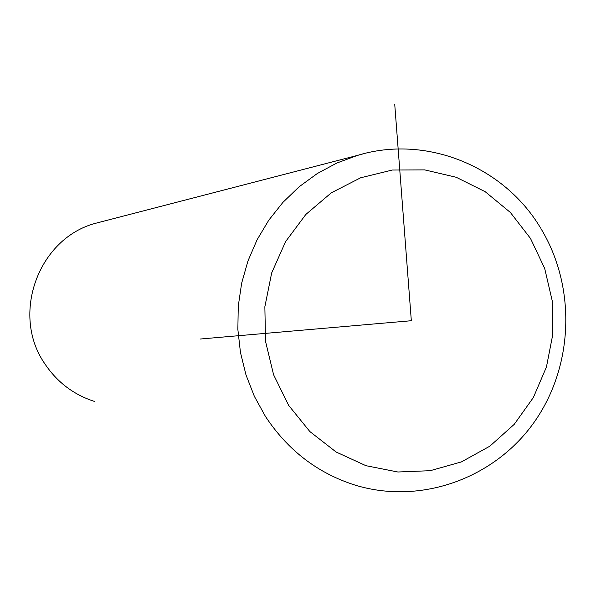 <?xml version="1.0" encoding="UTF-8"?>
<svg xmlns="http://www.w3.org/2000/svg" width="596" height="596" viewBox="0 0 596 596"><rect width="100%" height="100%" fill="white"/><g stroke="black" fill="none" stroke-linecap="round" stroke-linejoin="round"><path stroke-width="0.89" d="M101.499 221.749L96.053 223.165C38.442 237.879 10.296 314.666 45.013 364.052C57.395 382.438 74.016 394.947 94.868 401.555M394.731 104.307L411.329 320.723L200.271 339.02M364.588 153.485L357.429 155.407L336.785 163.058L317.258 173.555L299.192 186.727L282.944 202.349L268.811 220.14L257.077 239.793L247.966 260.944L241.648 283.204L238.258 306.158L237.856 329.387L240.449 352.445L245.992 374.906L254.365 396.355L265.421 416.388C287.868 450.397 317.81 473.321 355.231 485.159C420.724 505.117 494.211 478.536 533.912 422.586C573.68 366.652 576.526 287.287 540.922 228.588M288.658 405.384L309.883 431.578L336.122 452.014L365.981 465.7L397.897 472.002L430.238 470.691L461.386 461.915L489.837 446.188L514.214 424.352L533.375 397.502L546.45 366.972L552.827 334.237L552.231 300.853L544.677 268.416L530.514 238.475L510.385 212.481L485.218 191.726L456.201 177.273L424.725 169.89L392.332 170.031L360.647 177.779L331.301 192.821L305.83 214.456L285.588 241.618L271.679 272.923L264.862 306.739L265.511 341.292L273.594 374.757L288.658 405.384M96.053 223.165L357.429 155.407C426.118 134.443 503.672 166.18 540.497 227.881"/></g></svg>
